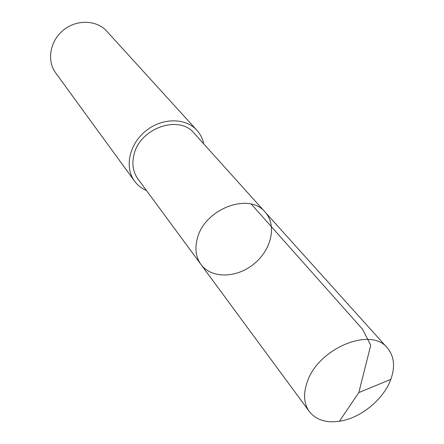 <?xml version="1.0" encoding="UTF-8"?>
<svg xmlns="http://www.w3.org/2000/svg" width="444" height="444" viewBox="0 0 444 444"><rect width="100%" height="100%" fill="white"/><g stroke="black" fill="none" stroke-linecap="round" stroke-linejoin="round"><path stroke-width="0.67" d="M200.96 264.469L137.923 178.915C133.039 172.033 131.724 163.947 133.983 154.667C139.766 128.133 179.165 114.402 194.061 133.15L265.151 212.138C249.411 192.074 204.878 208.647 197.447 238.045C194.6 248.324 195.771 257.132 200.96 264.469C211.438 278.849 236.635 278.266 253.957 263.947C271.473 249.867 277.128 225.302 265.151 212.138C249.411 192.074 204.878 208.647 197.447 238.045C194.6 248.324 195.771 257.132 200.96 264.469L309.34 411.549C303.846 403.757 303.124 393.967 307.165 382.179C317.91 348.446 370.945 326.429 387.368 347.941C394.183 356.132 395.332 366.605 390.825 379.348L390.387 380.486C382.778 400.194 360.123 418.32 339.405 421.267C326.013 423.11 315.989 419.874 309.34 411.549M146.47 190.515C141.586 188.428 137.607 185.298 134.532 181.13C124.337 167.471 129.193 144.3 145.621 131.047C161.916 117.627 185.592 117.538 196.914 130.281C200.377 134.132 202.636 138.656 203.702 143.862M134.532 181.13L55.655 72.866C46.592 60.684 49.967 40.948 63.37 30.142C76.657 19.192 96.664 19.869 106.771 31.202L196.914 130.281M251.321 204.146L362.52 329.182L370.746 345.227L358.813 392.579L390.825 379.348M265.151 212.138L387.368 347.941M358.813 392.579L339.405 421.267"/></g></svg>
